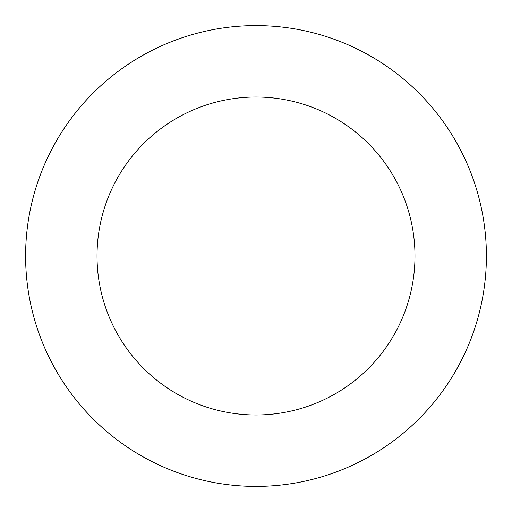 <?xml version="1.0" encoding="UTF-8"?>
<svg xmlns="http://www.w3.org/2000/svg" width="512" height="512" viewBox="0 0 512 512"><rect width="100%" height="100%" fill="white"/><g stroke="black" fill="none" stroke-linecap="round" stroke-linejoin="round"><path stroke-width="0.77" d="M97.024 256A158.976 158.976 0 0 1 335.488 118.323A158.976 158.976 0 0 1 335.488 393.677A158.976 158.976 0 0 1 97.024 256M25.6 256A230.4 230.4 0 0 1 371.2 56.467A230.4 230.4 0 0 1 371.2 455.533A230.4 230.4 0 0 1 25.6 256"/></g></svg>
